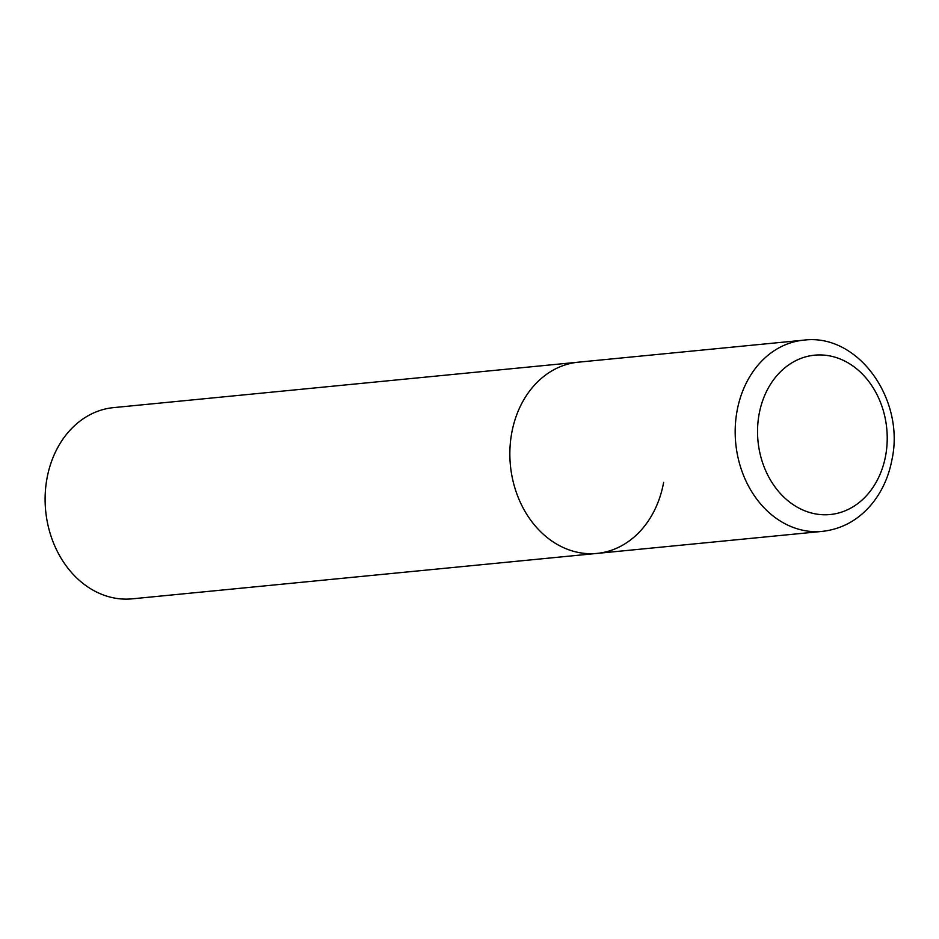 <?xml version="1.0" encoding="UTF-8"?>
<svg xmlns="http://www.w3.org/2000/svg" width="939" height="939" viewBox="0 0 939 939"><rect width="100%" height="100%" fill="white"/><g stroke="black" fill="none" stroke-linecap="round" stroke-linejoin="round"><path stroke-width="1.41" d="M803.643 340.164A96.06 77.62 84.4 0 0 737.021 411.141A96.06 77.62 84.4 0 0 822.341 531.38C842.541 529.056 859.408 519.478 872.93 502.647C882.625 490.217 888.998 475.721 892.05 459.159C904.973 399.404 858.023 332.946 803.643 340.164L578.318 362.184A96.06 77.62 84.4 0 0 511.696 433.161A96.06 77.62 84.4 0 0 597.004 553.411L132.27 598.836A96.06 77.62 -95.6 0 1 46.95 478.597A96.06 77.62 -95.6 0 1 113.572 407.62L578.318 362.184A96.06 77.62 84.4 0 0 511.696 433.161A96.06 77.62 84.4 0 0 597.004 553.411A96.06 77.62 84.4 0 0 663.627 482.435M885.688 455.38A80.05 64.685 -95.6 0 1 808.338 512.095A80.05 64.685 -95.6 0 1 759.076 414.322A80.05 64.685 -95.6 0 1 836.414 357.618A80.05 64.685 -95.6 0 1 885.688 455.38M597.004 553.411L822.341 531.38"/></g></svg>
